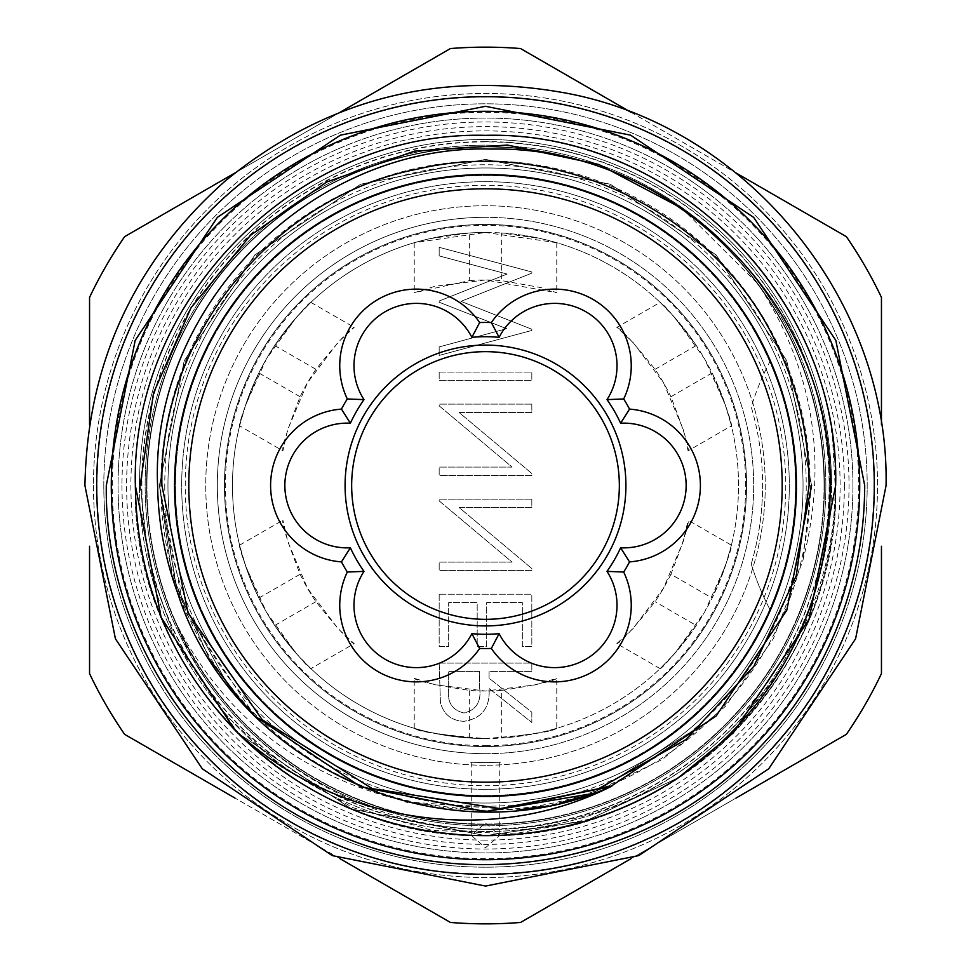 <?xml version="1.0" encoding="UTF-8"?>
<svg xmlns="http://www.w3.org/2000/svg" width="971" height="971" viewBox="0 0 971 971"><rect width="100%" height="100%" fill="white"/><g stroke="black" fill="none" stroke-linecap="round" stroke-linejoin="round"><path stroke-width="0.73" stroke-dasharray="4.86 3.64" d="M825.848 485.5A340.348 340.348 0 0 0 485.5 145.152A340.348 340.348 0 0 0 145.152 485.5A340.348 340.348 0 0 0 485.5 825.848A340.348 340.348 0 0 0 825.848 485.5A340.348 340.348 0 0 0 485.5 145.152A340.348 340.348 0 0 0 145.152 485.5A340.348 340.348 0 0 0 485.5 825.848A340.348 340.348 0 0 0 825.848 485.5M93.471 485.5A392.029 392.029 0 0 0 485.5 877.529A392.029 392.029 0 0 0 877.529 485.5A392.029 392.029 0 0 0 485.5 93.471A392.029 392.029 0 0 0 93.471 485.5A392.029 392.029 0 0 0 485.5 877.529A392.029 392.029 0 0 0 877.529 485.5A392.029 392.029 0 0 0 485.5 93.471A392.029 392.029 0 0 0 93.471 485.5M859.711 485.5A374.211 374.211 0 0 1 485.5 859.711A374.211 374.211 0 0 1 111.289 485.5A374.211 374.211 0 0 0 485.5 859.711A374.211 374.211 0 0 0 859.711 485.5A374.211 374.211 0 0 0 485.5 111.289A374.211 374.211 0 0 0 111.289 485.5A374.211 374.211 0 0 0 485.5 859.711A374.211 374.211 0 0 0 859.711 485.5A374.211 374.211 0 0 0 485.5 111.289A374.211 374.211 0 0 0 111.289 485.5A374.211 374.211 0 0 1 485.5 111.289A374.211 374.211 0 0 1 859.711 485.5A374.211 374.211 0 0 0 485.5 111.289A374.211 374.211 0 0 0 111.289 485.5M485.5 765.257A279.757 279.757 0 0 1 205.743 485.5A279.757 279.757 0 0 1 485.5 205.743A279.757 279.757 0 0 1 765.257 485.5A279.757 279.757 0 0 1 485.5 765.257A279.757 279.757 0 0 1 205.743 485.5A279.757 279.757 0 0 1 485.5 205.743A279.757 279.757 0 0 1 765.257 485.5A279.757 279.757 0 0 1 485.5 765.257M164.754 485.5A320.746 320.746 0 0 0 485.5 806.246A320.746 320.746 0 0 0 806.246 485.5A320.746 320.746 0 0 0 485.5 164.754A320.746 320.746 0 0 0 164.754 485.5M485.5 840.109A354.609 354.609 0 0 1 130.891 485.5A354.609 354.609 0 0 1 485.5 130.891A354.609 354.609 0 0 1 840.109 485.5A354.609 354.609 0 0 1 485.5 840.109M485.5 141.584A343.916 343.916 0 0 0 141.584 485.5A343.916 343.916 0 0 0 485.5 829.416A343.916 343.916 0 0 0 829.416 485.5A343.916 343.916 0 0 0 485.5 141.584M485.5 224.447A261.053 261.053 0 0 0 224.447 485.5A261.053 261.053 0 0 0 485.5 746.553A261.053 261.053 0 0 1 224.447 485.5A261.053 261.053 0 0 0 485.5 746.553A261.053 261.053 0 0 0 746.553 485.5A261.053 261.053 0 0 0 485.5 224.447A261.053 261.053 0 0 0 224.447 485.5A261.053 261.053 0 0 1 485.5 224.447A261.053 261.053 0 0 1 746.553 485.5A261.053 261.053 0 0 0 485.5 224.447A261.053 261.053 0 0 1 746.553 485.5A261.053 261.053 0 0 1 485.5 746.553A261.053 261.053 0 0 0 746.553 485.5A261.053 261.053 0 0 0 485.5 224.447A261.053 261.053 0 0 0 224.447 485.5A261.053 261.053 0 0 0 485.5 746.553A261.053 261.053 0 0 1 224.447 485.5A261.053 261.053 0 0 1 485.5 224.447A261.053 261.053 0 0 0 224.447 485.5A261.053 261.053 0 0 0 485.5 746.553A261.053 261.053 0 0 0 746.553 485.5A261.053 261.053 0 0 1 485.5 746.553M485.5 174.549A310.951 310.951 0 0 0 174.549 485.5A310.951 310.951 0 0 0 485.5 796.451A310.951 310.951 0 0 1 174.549 485.5A310.951 310.951 0 0 1 485.5 174.549A310.951 310.951 0 0 0 174.549 485.5A310.951 310.951 0 0 0 485.5 796.451A310.951 310.951 0 0 0 796.451 485.5A310.951 310.951 0 0 0 485.5 174.549A310.951 310.951 0 0 1 796.451 485.5A310.951 310.951 0 0 1 485.5 796.451A310.951 310.951 0 0 0 796.451 485.5A310.951 310.951 0 0 0 485.5 174.549A310.951 310.951 0 0 1 796.451 485.5A310.951 310.951 0 0 1 485.5 796.451A310.951 310.951 0 0 0 796.451 485.5A310.951 310.951 0 0 0 485.5 174.549A310.951 310.951 0 0 1 796.451 485.5A310.951 310.951 0 0 1 485.5 796.451M350.373 547.79A62.362 62.362 0 0 1 284.855 485.5A62.362 62.362 0 0 1 350.373 423.21A148.794 148.794 0 0 1 363.991 399.627A62.362 62.362 0 0 1 416.365 303.377A62.362 62.362 0 0 1 471.882 337.338A148.794 148.794 0 0 1 499.118 337.338A62.362 62.362 0 0 1 609.424 335.942A62.362 62.362 0 0 1 607.009 399.627A148.794 148.794 0 0 1 620.627 423.21A62.362 62.362 0 0 1 686.145 485.5A62.362 62.362 0 0 1 620.627 547.79A148.794 148.794 0 0 1 607.009 571.373A62.362 62.362 0 0 1 585.829 659.26A62.362 62.362 0 0 1 499.118 633.662A148.794 148.794 0 0 1 471.882 633.662A62.362 62.362 0 0 1 385.171 659.26A62.362 62.362 0 0 1 363.991 571.373A148.794 148.794 0 0 1 350.373 547.79M485.5 795.917A310.417 310.417 0 0 1 175.083 485.5A310.417 310.417 0 0 1 485.5 175.083A310.417 310.417 0 0 1 795.917 485.5A310.417 310.417 0 0 1 485.5 795.917A310.417 310.417 0 0 1 175.083 485.5A310.417 310.417 0 0 1 485.5 175.083A310.417 310.417 0 0 1 795.917 485.5A310.417 310.417 0 0 1 485.5 795.917M469.661 280.57A205.536 205.536 0 0 1 501.339 280.57L541.175 287.647L556.771 292.708L485.5 279.964L435.044 286.251L414.216 292.708L469.661 280.57L469.661 232.967L429.813 238.672L414.216 242.714L485.5 232.47A253.03 253.03 0 0 1 738.53 485.5A253.03 253.03 0 0 1 485.5 738.53C442.206 735.181 418.44 731.758 414.229 728.286L414.229 678.292L435.117 684.773L485.476 691.036L535.943 684.761L556.771 678.292C554.417 681.011 535.943 685.053 501.339 690.43L501.339 738.033C535.919 733.7 554.392 730.447 556.771 728.286L556.771 678.292M300.1 396.751L258.881 372.949C245.347 405.065 238.927 422.688 239.606 425.832L282.901 450.835C281.724 447.425 287.452 429.4 300.1 396.751A205.536 205.536 0 0 1 315.939 369.32C337.872 342.059 350.616 328.077 354.184 327.373L338.114 342.229L307.504 382.708L287.719 429.558L282.901 450.835M239.606 425.832L245.554 405.186L266.357 358.991L295.949 317.881L310.878 302.382L354.184 327.373M712.119 372.949L670.9 396.751C683.535 429.376 689.264 447.4 688.099 450.835L731.394 425.832C732.073 422.676 725.64 405.053 712.119 372.949A253.03 253.03 0 0 1 712.119 598.051C725.653 565.935 732.073 548.312 731.394 545.168L688.099 520.165C689.276 523.575 683.548 541.6 670.9 574.249L712.119 598.051M688.099 450.835L683.268 429.498L663.521 382.756L632.837 342.193L616.816 327.373L660.122 302.382L675.051 317.881L704.618 358.954L725.446 405.186L731.394 425.832M315.939 601.68L274.72 625.482C295.767 653.265 307.819 667.635 310.878 668.618L354.184 643.627C350.64 642.936 337.896 628.965 315.939 601.68A205.536 205.536 0 0 1 300.1 574.249C287.465 541.624 281.736 523.6 282.901 520.165L287.732 541.502L307.479 588.244L338.163 628.807L354.184 643.627M310.878 668.618L295.973 653.143L266.37 612.021L245.566 565.85L239.606 545.168L282.901 520.165M556.771 728.286C552.584 731.758 528.819 735.181 485.5 738.53A253.03 253.03 0 0 1 232.47 485.5A253.03 253.03 0 0 1 485.5 232.47L556.771 242.714L541.163 238.66L501.339 232.967L501.339 280.57M731.394 545.168L725.446 565.814L704.643 612.009L675.051 653.119L660.122 668.618L616.816 643.627L632.886 628.771L663.496 588.292L683.281 541.442L688.099 520.165M310.878 302.382C307.807 303.377 295.754 317.748 274.72 345.518A253.03 253.03 0 0 1 469.661 232.967M239.606 545.168C238.927 548.324 245.347 565.947 258.881 598.051A253.03 253.03 0 0 1 258.881 372.949M414.229 728.286C416.62 730.447 435.105 733.7 469.661 738.033A253.03 253.03 0 0 1 274.72 625.482M803.041 485.5A317.541 317.541 0 0 1 485.5 803.041A317.541 317.541 0 0 1 167.959 485.5A317.541 317.541 0 0 0 485.5 803.041A317.541 317.541 0 0 0 803.041 485.5A317.541 317.541 0 0 1 485.5 803.041A317.541 317.541 0 0 1 167.959 485.5A317.541 317.541 0 0 0 485.5 803.041A317.541 317.541 0 0 0 803.041 485.5A317.541 317.541 0 0 0 485.5 167.959A317.541 317.541 0 0 0 167.959 485.5A317.541 317.541 0 0 0 485.5 803.041A317.541 317.541 0 0 0 803.041 485.5A317.541 317.541 0 0 0 485.5 167.959A317.541 317.541 0 0 0 167.959 485.5A317.541 317.541 0 0 1 485.5 167.959A317.541 317.541 0 0 1 803.041 485.5A317.541 317.541 0 0 0 485.5 167.959A317.541 317.541 0 0 0 167.959 485.5A317.541 317.541 0 0 0 485.5 803.041A317.541 317.541 0 0 0 803.041 485.5A317.541 317.541 0 0 0 485.5 167.959A317.541 317.541 0 0 0 167.959 485.5A317.541 317.541 0 0 1 485.5 167.959A317.541 317.541 0 0 1 803.041 485.5A317.541 317.541 0 0 1 485.5 803.041A317.541 317.541 0 0 1 167.959 485.5M135.345 485.5C130.454 298.51 298.51 130.454 485.5 135.345C672.49 130.454 840.546 298.51 835.655 485.5C840.546 672.49 672.49 840.546 485.5 835.655C298.51 840.546 130.454 672.49 135.345 485.5C130.454 298.51 298.51 130.454 485.5 135.345C672.49 130.454 840.546 298.51 835.655 485.5C840.546 672.49 672.49 840.546 485.5 835.655C298.51 840.546 130.454 672.49 135.345 485.5C130.454 298.51 298.51 130.454 485.5 135.345C672.49 130.454 840.546 298.51 835.655 485.5C840.546 672.49 672.49 840.546 485.5 835.655C298.51 840.546 130.454 672.49 135.345 485.5L161.999 619.498L237.907 733.093L351.502 809.001L485.5 835.655L585.537 821.053L678.511 777.65C543.614 870.15 350.592 848.8 237.907 733.093C171.066 664.091 136.887 581.556 135.345 485.5C130.454 298.51 298.51 130.454 485.5 135.345C655.546 132.505 813.128 268.336 832.572 439.208L835.145 485.5C835.982 645.436 714.255 792.688 558.713 821.939C403.159 856.932 233.113 767.491 174.21 619.534A338.928 338.928 0 0 1 758.096 284.09L681.812 208.243M835.655 485.5A350.155 350.155 0 0 1 594.568 818.225C736.722 774.118 837.075 632.898 835.655 485.5A350.155 350.155 0 0 0 832.572 439.208M140.176 485.5L149.352 567.173L177.353 644.052L222.529 712.119L282.148 767.576L353.226 807.763L431.925 830.326L514.047 833.883L594.568 818.225M796.451 485.5A310.951 310.951 0 0 1 485.5 796.451A310.951 310.951 0 0 1 174.549 485.5A310.951 310.951 0 0 1 485.5 174.549A310.951 310.951 0 0 1 796.451 485.5A310.951 310.951 0 0 1 485.5 796.451A310.951 310.951 0 0 1 174.549 485.5A310.951 310.951 0 0 1 485.5 174.549A310.951 310.951 0 0 1 796.451 485.5A310.951 310.951 0 0 0 770.331 360.763A267.292 267.292 0 0 0 751.238 406.983A277.087 277.087 0 0 1 762.587 485.5A277.087 277.087 0 0 0 751.238 406.983A267.292 267.292 0 0 1 770.331 360.763A310.951 310.951 0 0 1 770.331 610.237A310.951 310.951 0 0 0 796.451 485.5M234.885 730.034L237.907 733.093L351.502 809.001L485.5 835.655L585.537 821.053L678.511 777.65L585.537 821.053L485.5 835.655L351.502 809.001L237.907 733.093L234.885 730.034M785.757 485.5A300.257 300.257 0 0 1 485.5 785.757A300.257 300.257 0 0 1 185.243 485.5A300.257 300.257 0 0 1 485.5 185.243A300.257 300.257 0 0 1 785.757 485.5M146.572 485.5A338.928 338.928 0 0 0 485.5 824.428A338.928 338.928 0 0 0 824.428 485.5A338.928 338.928 0 0 0 485.5 146.572A338.928 338.928 0 0 0 146.572 485.5A338.928 338.928 0 0 1 485.5 146.572A338.928 338.928 0 0 1 824.428 485.5A338.928 338.928 0 0 1 485.5 824.428A338.928 338.928 0 0 1 146.572 485.5A338.928 338.928 0 0 1 485.5 146.572A338.928 338.928 0 0 1 824.428 485.5A338.928 338.928 0 0 1 485.5 824.428A338.928 338.928 0 0 1 146.572 485.5A338.928 338.928 0 0 0 485.5 824.428A338.928 338.928 0 0 0 824.428 485.5A338.928 338.928 0 0 0 485.5 146.572A338.928 338.928 0 0 0 146.572 485.5A338.928 338.928 0 0 0 485.5 824.428A338.928 338.928 0 0 0 824.428 485.5A338.928 338.928 0 0 1 485.5 824.428A338.928 338.928 0 0 1 146.572 485.5M874.313 485.5A388.813 388.813 0 0 1 485.5 874.313A388.813 388.813 0 0 1 96.687 485.5A388.813 388.813 0 0 0 485.5 874.313A388.813 388.813 0 0 0 874.313 485.5A388.813 388.813 0 0 1 485.5 874.313A388.813 388.813 0 0 1 96.687 485.5A388.813 388.813 0 0 1 485.5 96.687A388.813 388.813 0 0 1 874.313 485.5A388.813 388.813 0 0 1 485.5 874.313A388.813 388.813 0 0 1 96.687 485.5A388.813 388.813 0 0 1 485.5 96.687A388.813 388.813 0 0 1 874.313 485.5A388.813 388.813 0 0 1 485.5 874.313A388.813 388.813 0 0 1 96.687 485.5A388.813 388.813 0 0 1 485.5 96.687A388.813 388.813 0 0 1 874.313 485.5A388.813 388.813 0 0 0 485.5 96.687A388.813 388.813 0 0 0 96.687 485.5A388.813 388.813 0 0 1 485.5 96.687A388.813 388.813 0 0 1 874.313 485.5A388.813 388.813 0 0 0 485.5 96.687A388.813 388.813 0 0 0 96.687 485.5A388.813 388.813 0 0 1 485.5 96.687A388.813 388.813 0 0 1 874.313 485.5M873.961 485.5A388.461 388.461 0 0 1 485.5 873.961A388.461 388.461 0 0 1 97.039 485.5A388.461 388.461 0 0 1 485.5 97.039A388.461 388.461 0 0 1 873.961 485.5M89.55 546.248L89.55 673.607A438.358 438.358 0 0 0 124.628 734.343L450.435 922.45A438.358 438.358 0 0 0 520.565 922.45L846.372 734.343A438.358 438.358 0 0 0 881.45 673.607L881.45 546.248M340.141 858.777L234.921 798.028M736.079 798.028L630.859 858.777M829.125 485.5A343.625 343.625 0 0 1 485.5 829.125A343.625 343.625 0 0 1 141.875 485.5A343.625 343.625 0 0 1 485.5 141.875A343.625 343.625 0 0 1 829.125 485.5M824.063 485.5A338.563 338.563 0 0 1 485.5 824.063A338.563 338.563 0 0 1 146.937 485.5A338.563 338.563 0 0 0 485.5 824.063A338.563 338.563 0 0 0 824.063 485.5A338.563 338.563 0 0 0 485.5 146.937A338.563 338.563 0 0 0 146.937 485.5A338.563 338.563 0 0 1 485.5 146.937A338.563 338.563 0 0 1 824.063 485.5M844.382 485.5A358.882 358.882 0 0 1 485.5 844.382A358.882 358.882 0 0 1 126.618 485.5A358.882 358.882 0 0 1 485.5 126.618A358.882 358.882 0 0 1 844.382 485.5M852.939 485.5A367.439 367.439 0 0 1 485.5 852.939A367.439 367.439 0 0 1 118.061 485.5A367.439 367.439 0 0 1 485.5 118.061A367.439 367.439 0 0 1 852.939 485.5A367.439 367.439 0 0 1 485.5 852.939A367.439 367.439 0 0 1 118.061 485.5A367.439 367.439 0 0 1 485.5 118.061A367.439 367.439 0 0 1 852.939 485.5M858.667 485.5A373.167 373.167 0 0 1 485.5 858.667A373.167 373.167 0 0 1 112.333 485.5A373.167 373.167 0 0 1 485.5 112.333A373.167 373.167 0 0 1 858.667 485.5M795.552 485.5A310.052 310.052 0 0 1 485.5 795.552A310.052 310.052 0 0 1 175.448 485.5A310.052 310.052 0 0 1 485.5 175.448A310.052 310.052 0 0 1 795.552 485.5A310.052 310.052 0 0 1 485.5 795.552A310.052 310.052 0 0 1 175.448 485.5A310.052 310.052 0 0 1 485.5 175.448A310.052 310.052 0 0 1 795.552 485.5M485.5 823.08L499.749 835.351L485.5 847.78L471.251 835.351L485.5 823.08M485.5 762.587C465.667 762.138 465.667 762.138 485.5 762.587C465.667 762.138 465.667 762.138 485.5 762.587C505.333 762.138 505.333 762.138 485.5 762.587C505.333 762.138 505.333 762.138 485.5 762.587M670.9 574.249A205.536 205.536 0 0 1 655.061 601.68C633.128 628.941 620.384 642.923 616.816 643.627M501.339 690.43A205.536 205.536 0 0 1 469.661 690.43C435.093 685.065 416.608 681.023 414.229 678.292M616.816 327.373C620.36 328.064 633.104 342.035 655.061 369.32A205.536 205.536 0 0 1 670.9 396.751M660.122 668.618C663.193 667.623 675.246 653.252 696.28 625.482L655.061 601.68M696.28 625.482A253.03 253.03 0 0 1 501.339 738.033M469.661 738.033L469.661 690.43M258.881 598.051L300.1 574.249M274.72 345.518L315.939 369.32M501.339 232.967A253.03 253.03 0 0 1 696.28 345.518C675.246 317.748 663.193 303.377 660.122 302.382M655.061 369.32L696.28 345.518M881.45 424.752L881.45 297.393A438.358 438.358 0 0 0 846.372 236.657L520.565 48.55A438.358 438.358 0 0 0 450.435 48.55L124.628 236.657A438.358 438.358 0 0 0 89.55 297.393L89.55 424.752M630.859 112.223L736.079 172.972M234.921 172.972L340.141 112.223M751.238 564.017A277.087 277.087 0 0 0 762.587 485.5A277.087 277.087 0 0 1 751.238 564.017A267.292 267.292 0 0 0 770.331 610.237A267.292 267.292 0 0 1 751.238 564.017M405.939 801.743L517.203 810.045M543.748 806.343L559.672 803.041M587.419 795.261L662.38 759.456L725.495 706.269L773.377 638.687L802.714 561.068C828.506 461.88 813.625 369.563 758.096 284.09M246.051 706.864L242.095 702.494M209.663 659.418L172.025 575.317L159.402 485.5L184.223 360.714L254.912 254.912L360.714 184.223L485.5 159.402L610.286 184.223L716.088 254.912L786.777 360.714L811.598 485.5L786.777 610.286L716.088 716.088L592.516 793.538L716.088 716.088L786.777 610.286L811.598 485.5L786.777 360.714L716.088 254.912L610.286 184.223L485.5 159.402L360.714 184.223L254.912 254.912L184.223 360.714L159.402 485.5L172.025 575.317L209.663 659.418L172.025 575.317L159.402 485.5L184.223 360.714L254.912 254.912L360.714 184.223L485.5 159.402L610.286 184.223L716.088 254.912L786.777 360.714L811.598 485.5L786.777 610.286L716.088 716.088L592.516 793.538L716.088 716.088L786.777 610.286L811.598 485.5L786.777 360.714L716.088 254.912L610.286 184.223L485.5 159.402L360.714 184.223L254.912 254.912L184.223 360.714L159.402 485.5L172.025 575.317L209.663 659.418L172.025 575.317L159.402 485.5L184.223 360.714L254.912 254.912L360.714 184.223L485.5 159.402L610.286 184.223L716.088 254.912L786.777 360.714L811.598 485.5L802.714 561.068M177.705 593.184L159.402 485.5L184.223 360.714L254.912 254.912L360.714 184.223L485.5 159.402L610.286 184.223L716.088 254.912L786.777 360.714L811.598 485.5L786.777 360.714L716.088 254.912L610.286 184.223L485.5 159.402L360.714 184.223L254.912 254.912L184.223 360.714L159.402 485.5L177.05 591.29L228.731 686.509L177.05 591.29L159.402 485.5L184.223 360.714L254.912 254.912L360.714 184.223L485.5 159.402L610.286 184.223L716.088 254.912L786.777 360.714L811.598 485.5L786.777 360.714L716.088 254.912L610.286 184.223L485.5 159.402L360.714 184.223L254.912 254.912L184.223 360.714L159.402 485.5L177.05 591.29L228.731 686.509M485.5 811.598L360.714 786.777L254.912 716.088L184.223 610.286L159.402 485.5L184.223 360.714L254.912 254.912L360.714 184.223L485.5 159.402L610.286 184.223L716.088 254.912L786.777 360.714L811.598 485.5L786.777 610.286L716.088 716.088L610.286 786.777L485.5 811.598L407.407 802.107M174.21 619.534C220.053 710.626 292.15 769.93 390.5 797.446M439.171 247.314L439.171 255.907L507.129 274.04L439.171 301.01L439.171 302.224L506.656 328.696L439.171 346.914L439.171 355.422L531.829 330.431L531.829 329.242L460.958 301.362L531.829 273.154L531.829 271.965L439.171 247.314L439.171 255.907L507.129 274.04L439.171 301.01L439.171 302.224L506.656 328.696L439.171 346.914L439.171 355.422L531.829 330.431L531.829 329.242L460.958 301.362L531.829 273.154L531.829 271.965L439.171 247.314M439.171 372.051L439.171 380.365L531.829 380.365L531.829 372.051L439.171 372.051L439.171 380.365L531.829 380.365L531.829 372.051L439.171 372.051M531.829 404.13L439.171 404.13L439.171 405.866L512.093 467.087L439.171 467.087L439.171 475.402L531.829 475.402L531.829 473.508L459.065 412.444L531.829 412.444L531.829 404.13L439.171 404.13L439.171 405.866L512.093 467.087L439.171 467.087L439.171 475.402L531.829 475.402L531.829 473.508L459.065 412.444L531.829 412.444L531.829 404.13M531.829 499.167L439.171 499.167L439.171 500.902L512.093 562.124L439.171 562.124L439.171 570.438L531.829 570.438L531.829 568.545L459.065 507.481L531.829 507.481L531.829 499.167L439.171 499.167L439.171 500.902L512.093 562.124L439.171 562.124L439.171 570.438L531.829 570.438L531.829 568.545L459.065 507.481L531.829 507.481L531.829 499.167M439.171 594.203L439.171 646.468L448.675 646.468L448.675 602.518L477.186 602.518L477.186 646.468L486.689 646.468L486.689 602.518L522.325 602.518L522.325 646.468L531.829 646.468L531.829 594.203L439.171 594.203L439.171 646.468L448.675 646.468L448.675 602.518L477.186 602.518L477.186 646.468L486.689 646.468L486.689 602.518L522.325 602.518L522.325 646.468L531.829 646.468L531.829 594.203L439.171 594.203M439.171 663.096L440.433 702.64C443.771 714.547 451.612 720.773 463.944 721.307C481.907 718.552 490.27 707.592 489.068 688.451L531.829 722.497L531.829 712.216L489.068 678.171L489.068 671.41L531.829 671.41L531.829 663.096L439.171 663.096L440.433 702.64C443.771 714.547 451.612 720.773 463.944 721.307C481.907 718.552 490.27 707.592 489.068 688.451L531.829 722.497L531.829 712.216L489.068 678.171L489.068 671.41L531.829 671.41L531.829 663.096L439.171 663.096M479.686 688.378C481.361 701.887 476.106 710.092 463.932 712.993C452.025 710.092 446.939 702.021 448.675 688.791L448.675 671.41L479.565 671.41L479.686 688.378C481.361 701.912 476.106 710.117 463.932 712.993C452.025 710.092 446.939 702.021 448.675 688.791L448.675 671.41L479.565 671.41L479.686 688.378M121.982 485.5A363.518 363.518 0 0 0 485.5 849.018A363.518 363.518 0 0 0 849.018 485.5A363.518 363.518 0 0 0 485.5 121.982A363.518 363.518 0 0 0 121.982 485.5M485.5 753.678A268.178 268.178 0 0 0 753.678 485.5A268.178 268.178 0 0 0 485.5 217.322A268.178 268.178 0 0 1 753.678 485.5A268.178 268.178 0 0 1 485.5 753.678A268.178 268.178 0 0 1 217.322 485.5A268.178 268.178 0 0 1 485.5 217.322A268.178 268.178 0 0 0 217.322 485.5A268.178 268.178 0 0 0 485.5 753.678M485.5 789.314A303.814 303.814 0 0 1 181.686 485.5A303.814 303.814 0 0 1 485.5 181.686A303.814 303.814 0 0 0 181.686 485.5A303.814 303.814 0 0 0 485.5 789.314A303.814 303.814 0 0 1 181.686 485.5A303.814 303.814 0 0 1 485.5 181.686A303.814 303.814 0 0 1 789.314 485.5A303.814 303.814 0 0 1 485.5 789.314A303.814 303.814 0 0 0 789.314 485.5A303.814 303.814 0 0 0 485.5 181.686A303.814 303.814 0 0 1 789.314 485.5A303.814 303.814 0 0 1 485.5 789.314M485.5 745.667A260.167 260.167 0 0 0 745.667 485.5A260.167 260.167 0 0 0 485.5 225.333A260.167 260.167 0 0 0 225.333 485.5A260.167 260.167 0 0 0 485.5 745.667M485.5 738.53A253.03 253.03 0 0 1 232.47 485.5A253.03 253.03 0 0 1 485.5 232.47M139.448 485.5A346.052 346.052 0 0 1 485.5 139.448A346.052 346.052 0 0 1 831.552 485.5A346.052 346.052 0 0 0 485.5 139.448A346.052 346.052 0 0 0 139.448 485.5A346.052 346.052 0 0 0 485.5 831.552A346.052 346.052 0 0 0 831.552 485.5A346.052 346.052 0 0 1 485.5 831.552A346.052 346.052 0 0 1 139.448 485.5M103.812 485.5A381.688 381.688 0 0 0 485.5 867.188A381.688 381.688 0 0 0 867.188 485.5A381.688 381.688 0 0 1 485.5 867.188A381.688 381.688 0 0 1 103.812 485.5A381.688 381.688 0 0 1 485.5 103.812A381.688 381.688 0 0 1 867.188 485.5A381.688 381.688 0 0 0 485.5 103.812A381.688 381.688 0 0 0 103.812 485.5M160.834 485.5A324.666 324.666 0 0 1 485.5 160.834A324.666 324.666 0 0 1 810.166 485.5A324.666 324.666 0 0 1 485.5 810.166A324.666 324.666 0 0 1 160.834 485.5M414.229 242.714L414.229 292.708M471.251 762.223L471.251 835.351M499.749 762.223L499.749 835.351M556.771 242.714L556.771 292.708"/><path stroke-width="1.46" d="M485.5 619.34A133.84 133.84 0 0 0 619.34 485.5A133.84 133.84 0 0 0 485.5 351.66A133.84 133.84 0 0 0 351.66 485.5A133.84 133.84 0 0 0 485.5 619.34M485.5 625.919A140.419 140.419 0 0 0 625.919 485.5A140.419 140.419 0 0 0 485.5 345.081A140.419 140.419 0 0 0 345.081 485.5A140.419 140.419 0 0 0 485.5 625.919M485.5 796.451A310.951 310.951 0 0 1 174.549 485.5A310.951 310.951 0 0 1 485.5 174.549A310.951 310.951 0 0 1 796.451 485.5A310.951 310.951 0 0 1 485.5 796.451M485.5 188.811A296.689 296.689 0 0 0 188.811 485.5A296.689 296.689 0 0 0 485.5 782.189A296.689 296.689 0 0 0 782.189 485.5A296.689 296.689 0 0 0 485.5 188.811M499.118 337.338A148.794 148.794 0 0 0 471.882 337.338A62.362 62.362 0 0 0 361.576 335.942A62.362 62.362 0 0 0 363.991 399.627A148.794 148.794 0 0 0 350.373 423.21A62.362 62.362 0 0 0 284.855 485.5A62.362 62.362 0 0 0 350.373 547.79L341.464 561.906A76.624 76.624 0 0 1 270.593 485.5A76.624 76.624 0 0 1 341.464 409.094A163.043 163.043 0 0 1 347.315 398.96A76.624 76.624 0 0 1 416.365 289.127A76.624 76.624 0 0 1 479.65 322.554A163.043 163.043 0 0 1 491.35 322.554A76.624 76.624 0 0 1 554.635 289.127A76.624 76.624 0 0 1 623.685 398.96A163.043 163.043 0 0 1 629.536 409.094L620.627 423.21A148.794 148.794 0 0 0 607.009 399.627A62.362 62.362 0 0 0 554.635 303.377A62.362 62.362 0 0 0 499.118 337.338L491.35 322.554M350.373 423.21L341.464 409.094M363.991 399.627L347.315 398.96M471.882 337.338L479.65 322.554M629.536 409.094A76.624 76.624 0 0 1 700.407 485.5A76.624 76.624 0 0 1 629.536 561.906L620.627 547.79A62.362 62.362 0 0 0 686.145 485.5A62.362 62.362 0 0 0 620.627 423.21M350.373 547.79A148.794 148.794 0 0 0 363.991 571.373A62.362 62.362 0 0 0 385.171 659.26A62.362 62.362 0 0 0 471.882 633.662A148.794 148.794 0 0 0 499.118 633.662A62.362 62.362 0 0 0 585.829 659.26A62.362 62.362 0 0 0 607.009 571.373A148.794 148.794 0 0 0 620.627 547.79M681.812 208.243L598.828 164.475L507.469 145.055L414.459 151.136L326.608 182.038L250.433 235.383L191.008 307.819L153.515 392.988L140.176 485.5M177.705 593.184C164.9 558.301 158.2 522.398 157.593 485.5C149.825 305.804 312.747 143.283 491.836 149.085C672.284 145.784 831.698 305.137 830.351 485.5C828.785 608.21 778.172 705.601 678.511 777.65A350.155 350.155 0 0 1 234.885 730.034C333.478 822.801 489.772 848.071 611.827 786.134C446.672 861.253 233.149 766.495 177.705 593.184M678.511 777.65L733.093 733.093L809.001 619.498L835.655 485.5L809.001 619.498L733.093 733.093L678.511 777.65L733.093 733.093L809.001 619.498L835.655 485.5C840.546 298.51 672.49 130.454 485.5 135.345C298.51 130.454 130.454 298.51 135.345 485.5C136.753 579.833 169.925 661.336 234.885 730.034L161.15 617.435L135.345 485.5L161.15 617.435L234.885 730.034M835.655 485.5C840.546 298.51 672.49 130.454 485.5 135.345C298.51 130.454 130.454 298.51 135.345 485.5C130.454 298.51 298.51 130.454 485.5 135.345C672.49 130.454 840.546 298.51 835.655 485.5C840.546 298.51 672.49 130.454 485.5 135.345C298.51 130.454 130.454 298.51 135.345 485.5M111.289 485.5A374.211 374.211 0 0 0 485.5 859.711A374.211 374.211 0 0 0 859.711 485.5A374.211 374.211 0 0 0 485.5 111.289A374.211 374.211 0 0 0 111.289 485.5M234.921 798.028L124.628 734.343A438.358 438.358 0 0 1 89.55 673.607L89.55 546.248M630.859 858.777L520.565 922.45A438.358 438.358 0 0 1 450.435 922.45L340.141 858.777M881.45 546.248L881.45 673.607A438.358 438.358 0 0 1 846.372 734.343L736.079 798.028M874.313 485.5A388.813 388.813 0 0 1 485.5 874.313A388.813 388.813 0 0 1 96.687 485.5A388.813 388.813 0 0 1 485.5 96.687A388.813 388.813 0 0 1 874.313 485.5M340.141 112.223L450.435 48.55A438.358 438.358 0 0 1 520.565 48.55L630.859 112.223M736.079 172.972L846.372 236.657A438.358 438.358 0 0 1 881.45 297.393L881.45 424.752M89.55 424.752L89.55 297.393A438.358 438.358 0 0 1 124.628 236.657L234.921 172.972M407.407 802.107L405.939 801.743M517.203 810.045L543.748 806.343M559.672 803.041L587.419 795.261M611.827 786.134L485.5 811.598L360.714 786.777L254.912 716.088L246.051 706.864L254.912 716.088L360.714 786.777L485.5 811.598L592.516 793.538L485.5 811.598L360.714 786.777L254.912 716.088L246.051 706.864L254.912 716.088L360.714 786.777L485.5 811.598L592.516 793.538L485.5 811.598L360.714 786.777L254.912 716.088L246.051 706.864M242.095 702.494L209.663 659.418M485.5 811.598L610.286 786.777L716.088 716.088L786.777 610.286L811.598 485.5L786.777 610.286L716.088 716.088L610.286 786.777L485.5 811.598L360.714 786.777L254.912 716.088L228.731 686.509L254.912 716.088L360.714 786.777L485.5 811.598L610.286 786.777L716.088 716.088L786.777 610.286L811.598 485.5L786.777 610.286L716.088 716.088L610.286 786.777L485.5 811.598L360.714 786.777L254.912 716.088L228.731 686.509M629.536 561.906A163.043 163.043 0 0 1 623.685 572.04A76.624 76.624 0 0 1 592.953 671.604A76.624 76.624 0 0 1 491.35 648.446A163.043 163.043 0 0 1 479.65 648.446L471.882 633.662M491.35 648.446L499.118 633.662M623.685 572.04L607.009 571.373M607.009 399.627L623.685 398.96M479.65 648.446A76.624 76.624 0 0 1 378.047 671.604A76.624 76.624 0 0 1 347.315 572.04L363.991 571.373M347.315 572.04A163.043 163.043 0 0 1 341.464 561.906M161.902 485.5C158.674 338.126 272.924 196.579 417.396 169.16C560.352 134.702 722.715 216.691 780.429 352.339C799.424 394.687 808.989 439.074 809.098 485.5L796.244 575.779L753.848 666.337L685.842 739.635L598.706 788.646L500.745 808.734L372.294 788.634L262.121 719.657L188.034 612.871L161.902 485.5M886.074 485.5L855.585 638.797L768.753 768.753L638.797 855.585L485.512 886.074L332.216 855.585L202.259 768.765L115.415 638.797L84.926 485.5C87.281 363.47 134.083 261.939 225.345 180.897C325.625 99.054 439.426 69.839 566.736 93.24C748.265 127.371 889.472 300.816 886.074 485.5M864.7 485.5C864.518 544.051 851.628 599.665 826.03 652.318C806.573 691.91 781.024 727.073 749.381 757.805C644.465 862.491 473.023 894.57 337.641 834.672C200.414 779.143 104.152 633.687 106.3 485.5L135.175 340.384L217.383 217.358L340.396 135.163L485.512 106.3L630.616 135.175L753.63 217.37L835.837 340.396L864.7 485.5"/></g></svg>
